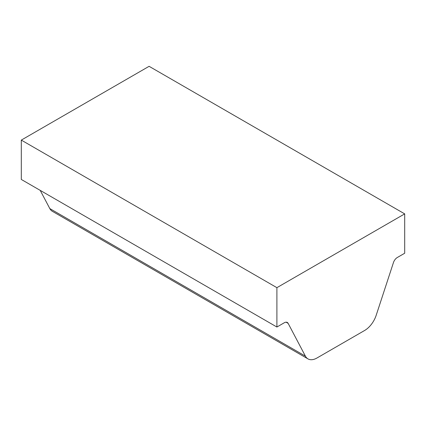 <?xml version="1.0" encoding="UTF-8"?>
<svg xmlns="http://www.w3.org/2000/svg" width="426" height="426" viewBox="0 0 426 426"><rect width="100%" height="100%" fill="white"/><g stroke="black" fill="none" stroke-linecap="round" stroke-linejoin="round"><path stroke-width="0.64" d="M307.955 358.878A18.073 10.437 -60 0 0 316.992 357.984L364.608 330.491A18.073 10.437 -60 0 0 376.19 315.288L393.454 262.57A6.023 3.477 -60 0 1 397.314 257.501L404.7 253.236L404.7 213.884L149.1 66.318L21.3 140.101L21.3 179.452L276.9 327.024L284.286 322.759A6.023 3.477 -60 0 1 287.3 322.461A6.023 3.477 -60 0 1 288.146 323.371L305.41 356.152L49.81 208.58A18.073 10.437 120 0 0 52.355 211.312L307.955 358.878A18.073 10.437 -60 0 1 305.41 356.152M404.7 213.884L276.9 287.667L21.3 140.101M276.9 287.667L276.9 327.024M40.22 190.379L49.81 208.58M288.146 323.371L286.086 322.178"/></g></svg>
